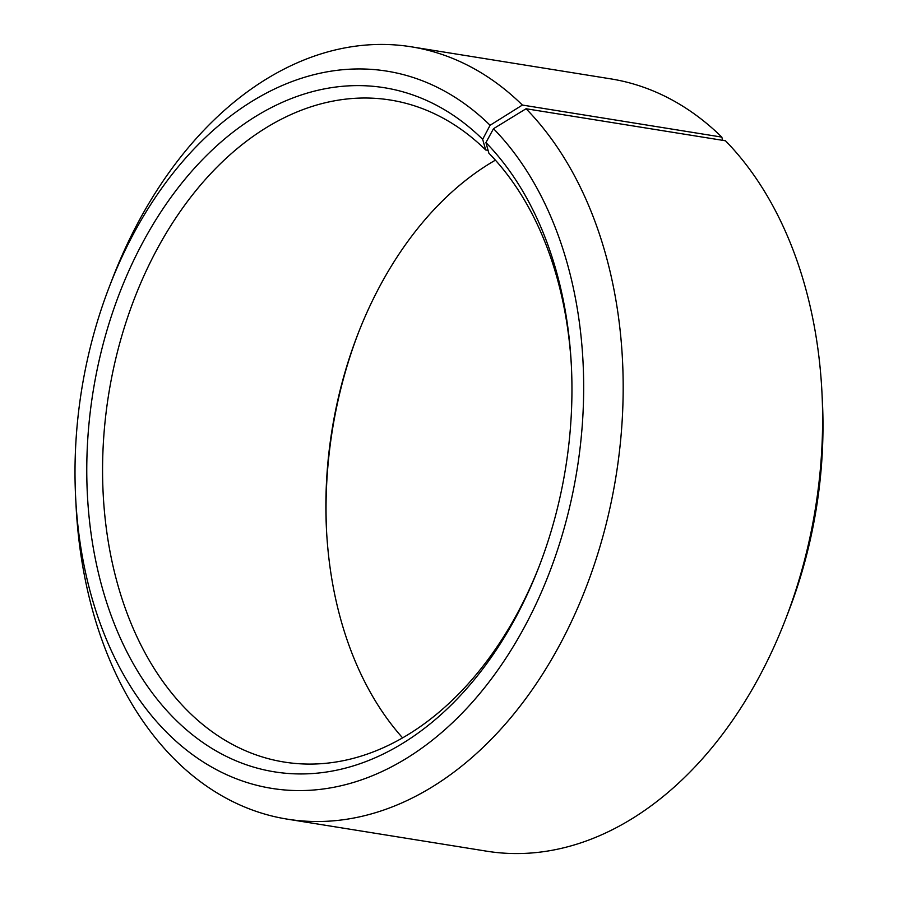 <?xml version="1.0" encoding="UTF-8"?>
<svg xmlns="http://www.w3.org/2000/svg" width="898" height="898" viewBox="0 0 898 898"><rect width="100%" height="100%" fill="white"/><g stroke="black" fill="none" stroke-linecap="round" stroke-linejoin="round"><path stroke-width="1.35" d="M539.586 565.235A335.246 231.617 99.1 0 1 284.138 762.043A335.246 231.617 99.1 0 1 185.807 708.971A335.246 231.617 99.1 0 1 127.482 317.78A335.246 231.617 99.1 0 1 390.518 100.06A335.246 231.617 99.1 0 1 485.695 149.977L482.664 139.325L490.084 125.271L522.389 105.055L721.801 137.102L722.733 140.346M488.085 150.359L485.695 149.977M402.585 737.842A335.246 231.617 99.1 0 1 326.468 529.337A335.246 231.617 99.1 0 1 357.808 334.314A335.246 231.617 99.1 0 1 495.415 160.158M326.558 531.01A346.415 239.328 99.1 0 1 358.414 332.765M571.442 366.99A335.246 231.617 99.1 0 0 488.849 153.143L485.93 142.591L493.507 128.695L526.071 108.748L725.483 140.784A391.113 270.208 99.1 0 1 821.939 392.235L822.366 400.631A363.174 250.912 99.1 0 1 788.41 611.908L785.38 619.755A391.113 270.208 99.1 0 1 486.649 851.181L287.237 819.133A391.113 270.208 99.1 0 1 172.517 757.216A391.113 270.208 99.1 0 1 76.061 505.765L75.634 497.369A363.174 250.912 99.1 0 1 109.59 286.092A363.174 250.912 99.1 0 1 490.084 125.271M821.939 392.235A391.113 270.208 99.1 0 1 785.38 619.755M526.071 108.748A391.113 270.208 99.1 0 1 594.117 565.134A391.113 270.208 99.1 0 1 287.237 819.133M493.507 128.695A363.174 250.912 99.1 0 1 523.635 628.555A363.174 250.912 99.1 0 1 165.198 730.849A363.174 250.912 99.1 0 1 75.634 497.369M485.93 142.591A346.415 239.328 99.1 0 1 571.353 365.295A346.415 239.328 99.1 0 1 538.968 566.818A346.415 239.328 99.1 0 1 172.775 716.952A346.415 239.328 99.1 0 1 142.67 242.673A346.415 239.328 99.1 0 1 482.664 139.325M109.59 286.092L112.62 278.245A391.113 270.208 99.1 0 1 411.351 46.819A391.113 270.208 99.1 0 1 522.389 105.055M411.351 46.819L610.763 78.867A391.113 270.208 99.1 0 1 721.801 137.102"/></g></svg>
